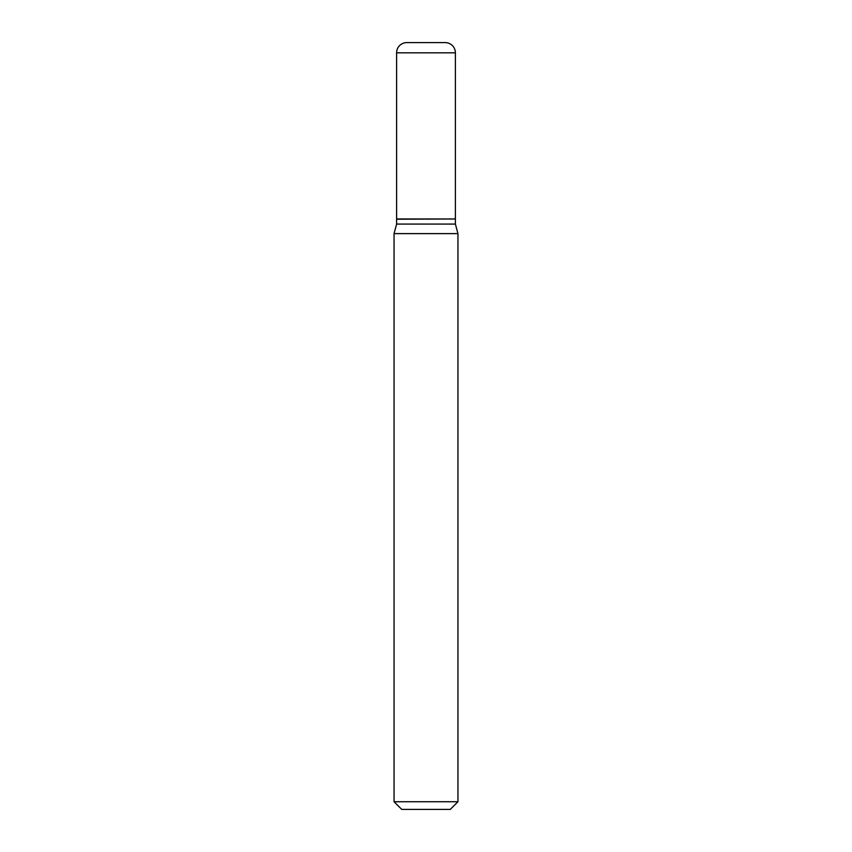 <?xml version="1.0" encoding="UTF-8"?>
<svg xmlns="http://www.w3.org/2000/svg" width="852" height="852" viewBox="0 0 852 852"><rect width="100%" height="100%" fill="white"/><g stroke="black" fill="none" stroke-linecap="round" stroke-linejoin="round"><path stroke-width="0.64" stroke-dasharray="4.26 3.19" d="M396.606 218.964L455.394 218.964M455.138 218.964L396.862 218.964L455.138 218.964M396.606 224.076L455.394 224.076M394.05 233.618L457.95 233.618M394.05 801.732L457.95 801.732M401.718 809.4L450.282 809.4M396.606 219.22L455.394 219.22M396.606 52.824L455.394 52.824"/><path stroke-width="1.28" d="M406.83 42.6L445.17 42.6L406.83 42.6A10.224 10.224 0 0 0 396.606 52.824L396.606 218.964L455.394 218.964L455.394 52.824L396.606 52.824M445.17 42.6A10.224 10.224 0 0 1 455.394 52.824M455.138 218.964L396.606 219.22L396.606 224.076L394.05 233.618L394.05 801.732L457.95 801.732L450.282 809.4L401.718 809.4L394.05 801.732M455.394 219.22L455.394 224.076L396.606 224.076M455.394 224.076L457.95 233.618L394.05 233.618M457.95 233.618L457.95 801.732"/></g></svg>
